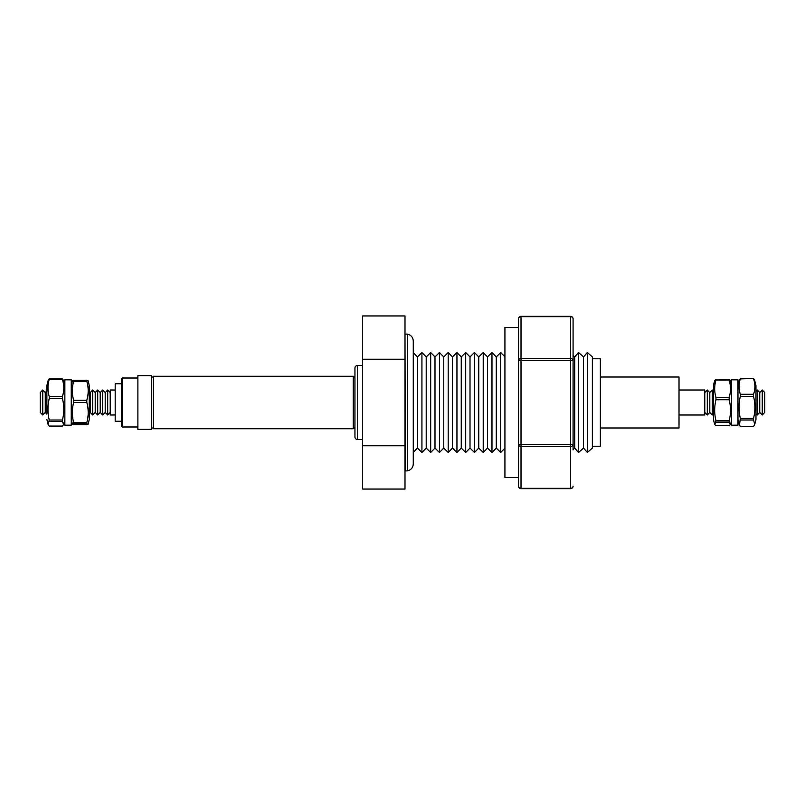 <?xml version="1.0" encoding="UTF-8"?>
<svg xmlns="http://www.w3.org/2000/svg" width="805" height="805" viewBox="0 0 805 805"><rect width="100%" height="100%" fill="white"/><g stroke="black" fill="none" stroke-linecap="round" stroke-linejoin="round"><path stroke-width="1.21" d="M407.29 373.087L407.29 334.115C410.993 334.94 412.995 337.255 413.277 341.038L413.277 463.962C412.995 467.745 410.993 470.06 407.29 470.885L407.29 373.087M42.745 390.012L42.745 414.988L40.25 412.442L40.25 392.558L42.745 390.012L45.251 392.558L45.251 412.442L46.871 414.102L46.871 385.545L46.871 414.102M73.617 423.702L72.47 424.366L73.617 424.728L86.809 424.728L88.148 424.255L89.244 419.455L89.244 385.545L88.148 380.745L86.809 380.272L86.809 381.298L73.617 381.298C71.927 387.618 71.927 393.947 73.617 400.276L73.617 402.49C71.927 409.151 71.927 415.823 73.617 422.504L73.617 423.702L86.809 423.702L88.047 424.366M71.253 419.455L72.47 424.366M71.253 385.545L72.38 380.745L73.617 380.272L73.617 381.298M73.617 400.276L86.809 400.276C88.641 393.957 88.641 387.628 86.809 381.298M86.809 400.276L86.809 402.49L73.617 402.49M73.617 422.504L86.809 422.504C88.641 415.843 88.641 409.171 86.809 402.49M86.809 422.504L86.809 423.702M64.863 425.181L64.863 379.819L71.253 379.819L71.253 425.181L64.863 425.181M48.089 380.513L49.226 378.934L49.226 379.628C47.545 385.223 47.545 390.827 49.226 396.442L49.226 398.616C47.545 405.74 47.545 412.874 49.226 420.019L48.159 424.698L46.871 419.455M48.089 424.487L49.226 426.066L62.428 426.066L63.665 424.487L62.428 421.488L49.226 421.488M49.226 378.934L62.428 378.934L63.665 380.513M62.428 378.934L62.428 379.628L49.226 379.628M49.226 396.442L62.428 396.442C64.259 390.848 64.259 385.233 62.428 379.628M62.428 396.442L62.428 398.616L49.226 398.616M49.226 420.019L62.428 420.019C64.259 412.895 64.259 405.76 62.428 398.616M62.428 420.019L62.428 421.488M679.007 414.988L704.788 414.988L704.788 390.012L679.007 390.012M707.293 414.988L709.789 412.442L709.789 392.558L707.293 390.012L707.293 414.988L704.788 412.442M713.592 385.545A20.226 20.226 0 0 1 714.81 380.493L715.947 379.266L715.947 380.051C714.256 385.877 714.256 391.713 715.947 397.559L715.947 399.743C714.256 406.756 714.256 413.77 715.947 420.794L714.81 424.507A20.226 20.226 0 0 1 713.592 419.455L713.592 385.545L713.592 391.341L712.284 390.012L712.284 414.988L709.789 412.442M713.592 391.341L713.592 413.659L712.284 414.988M714.81 424.507L715.947 425.734L729.149 425.734L730.377 424.507L729.149 422.192L715.947 422.192M730.377 424.507A17.388 17.388 0 0 0 731.574 419.455M715.947 379.266L729.149 379.266L730.377 380.493A17.388 17.388 0 0 1 731.574 385.545M729.149 379.266L729.149 380.051L715.947 380.051M715.947 397.559L729.149 397.559C730.97 391.733 730.97 385.897 729.149 380.051M729.149 397.559L729.149 399.743L715.947 399.743M715.947 420.794L729.149 420.794C730.97 413.79 730.97 406.767 729.149 399.743M729.149 420.794L729.149 422.192M731.574 425.181L731.574 379.819L737.974 379.819L737.974 425.181L731.574 425.181M739.191 380.705L740.328 378.914C738.638 384.035 738.638 389.157 740.328 394.279L740.328 396.402C738.638 403.708 738.638 411.033 740.328 418.369L739.483 425.231L737.974 419.455M739.191 424.295L740.328 426.58L753.53 426.58L754.768 424.295L753.53 419.989L740.328 419.989M754.456 379.769L755.965 385.545L755.965 419.455L754.768 424.295M740.328 378.42L753.53 378.42L754.768 380.705M753.53 378.42L740.328 378.914M740.328 394.279L753.53 394.279C755.352 389.167 755.352 384.045 753.53 378.914M753.53 394.279L753.53 396.402L740.328 396.402M740.328 418.369L753.53 418.369C755.352 411.053 755.352 403.728 753.53 396.402M753.53 418.369L753.53 419.989M757.253 414.988L759.749 412.442L759.749 392.558L757.253 390.012L757.253 414.988L755.965 413.669M762.255 414.988L764.75 412.442L764.75 392.558L762.255 390.012L762.255 414.988L759.749 412.442M121.394 421.236L115.196 421.236L115.196 383.764L121.394 383.764M122.39 378.028L122.39 426.982L121.394 425.986L121.394 379.034M137.886 429.367L137.886 375.623L151.37 375.623L151.37 429.367L137.886 429.367M362.532 365.53L357.44 365.53A2.496 2.496 0 0 0 354.945 368.026L354.945 436.974A2.496 2.496 0 0 0 357.44 439.47L357.44 365.53M362.532 439.47L357.44 439.47M407.29 470.885L405.287 470.885L404.996 334.166M570.584 316.345L570.584 316.677A2.496 2.163 -0 0 1 573.08 318.84A2.496 2.496 0 0 0 570.584 316.345L521.016 316.345A2.496 2.496 0 0 0 518.521 318.84L518.521 486.16A2.496 2.496 0 0 0 521.016 488.655L521.016 488.323A2.496 2.163 180 0 1 518.521 486.16M518.521 327.555L504.926 327.555L504.926 477.446L518.521 477.446M583.534 448.093L583.534 356.907L578.543 352.53L578.543 452.47L583.534 448.093L587.368 452.47L587.368 352.53L592.369 356.907L592.369 448.093L587.368 452.47M578.543 452.47L574.71 448.093L574.71 356.907L573.08 355.488M504.926 448.194L500.73 452.47L500.73 352.53L496.272 356.907L491.976 352.53L491.976 452.47L496.272 448.093L496.272 356.907M487.518 448.093L487.518 356.907L483.221 352.53L483.221 452.47L487.518 448.093L491.976 452.47M478.764 448.093L478.764 356.907L474.457 352.53L474.457 452.47L478.764 448.093L483.221 452.47M470.009 448.093L470.009 356.907L465.703 352.53L465.703 452.47L470.009 448.093L474.457 452.47M461.255 448.093L461.255 356.907L456.948 352.53L456.948 452.47L461.255 448.093L465.703 452.47M452.501 448.093L452.501 356.907L448.194 352.53L448.194 452.47L452.501 448.093L456.948 452.47M443.746 448.093L443.746 356.907L439.439 352.53L439.439 452.47L443.746 448.093L448.194 452.47M434.992 448.093L434.992 356.907L430.685 352.53L430.685 452.47L434.992 448.093L439.439 452.47M426.227 448.093L426.227 356.907L421.931 352.53L421.931 452.47L426.227 448.093L430.685 452.47M421.931 452.47L417.473 448.093L417.473 356.907L413.277 352.64L413.277 341.038M592.369 446.222L600.359 446.222L600.359 358.778L592.369 358.778M353.234 389.882L353.234 376.267L153.373 376.267L153.373 428.733L353.234 428.733L353.234 389.882M600.359 427.978L679.007 427.978L679.007 377.022L600.359 377.022M89.244 391.562L90.22 392.558L90.22 412.442L92.716 414.988L92.716 390.012L95.211 392.558L95.211 412.442L92.716 414.988M97.707 414.988L100.212 412.442L100.212 392.558L97.707 390.012L97.707 414.988L95.211 412.442M102.708 414.988L105.203 412.442L105.203 392.558L102.708 390.012L102.708 414.988L100.212 412.442M110.205 392.558L107.699 390.012L107.699 414.988L105.203 412.442M115.196 390.012L110.205 390.012L110.205 414.988L115.196 414.988M362.532 445.769L362.532 489.048L404.996 489.048L404.996 445.769L362.532 445.769L362.532 315.952L404.996 315.952L404.996 445.769M404.996 359.231L362.532 359.231M518.521 349.35L518.521 360.67A2.496 2.163 0 0 1 521.016 358.507L570.584 358.507A2.496 2.163 0 0 1 573.08 360.67L573.08 449.894M573.08 486.16A2.496 2.163 180 0 1 570.584 488.323L570.584 488.655A2.496 2.496 0 0 0 573.08 486.16M573.08 318.84L573.08 360.67L521.016 360.67L521.016 446.493A2.496 2.163 180 0 1 518.521 444.33L518.521 455.65M518.521 444.33L573.08 444.33A2.496 2.163 180 0 1 570.584 446.493L521.016 446.493L521.016 488.323L570.584 488.323L570.584 316.677L521.016 316.677L521.016 360.67L518.521 360.67M518.521 318.84A2.496 2.163 0 0 1 521.016 316.677L521.016 316.345M713.592 419.455L713.592 413.659M64.863 419.455L63.665 424.487M73.617 380.272L86.809 380.272M45.251 412.442L42.745 414.988M46.871 385.545L48.159 380.302M64.863 385.545L63.585 380.302M737.974 385.545L739.483 379.769M137.886 378.018L122.39 378.018L121.394 379.014M496.272 448.093L500.73 452.47M417.473 448.093L413.277 452.36M574.71 448.093L573.08 449.512M354.945 377.022L353.234 377.022M153.373 377.022L151.37 377.022M110.205 412.442L107.699 414.988M90.22 412.442L89.244 413.438M105.203 392.558L107.699 390.012M100.212 392.558L102.708 390.012M95.211 392.558L97.707 390.012M90.22 392.558L92.716 390.012M153.373 427.978L151.37 427.978M354.945 427.978L353.234 427.978M417.473 356.907L421.931 352.53M426.227 356.907L430.685 352.53M434.992 356.907L439.439 352.53M443.746 356.907L448.194 352.53M452.501 356.907L456.948 352.53M461.255 356.907L465.703 352.53M470.009 356.907L474.457 352.53M478.764 356.907L483.221 352.53M487.518 356.907L491.976 352.53M504.926 356.806L500.73 352.53M574.71 356.907L578.543 352.53M583.534 356.907L587.368 352.53M570.584 488.655L521.016 488.655M407.29 334.115L405.287 334.115M137.886 426.982L122.39 426.982M759.749 392.558L762.255 390.012M755.965 391.331L757.253 390.012M709.789 392.558L712.284 390.012M704.788 392.558L707.293 390.012M45.251 392.558L46.871 390.898"/></g></svg>
